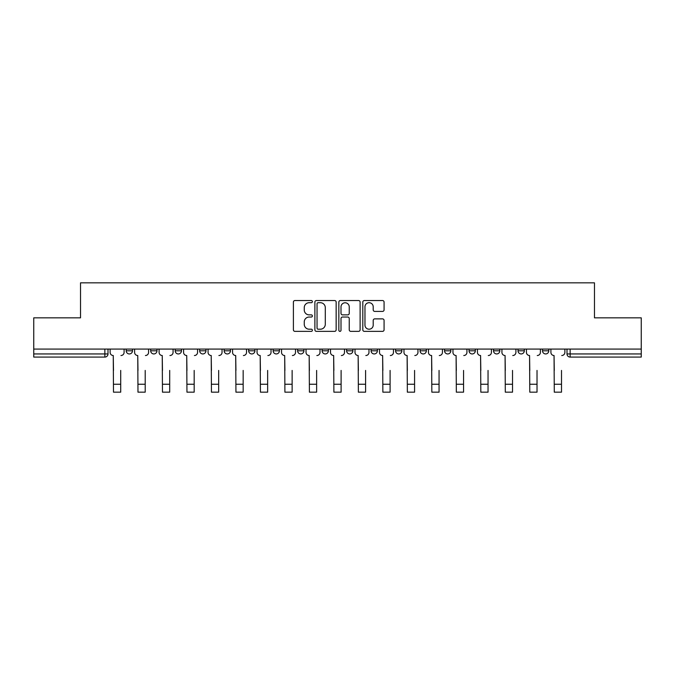 <?xml version="1.0" encoding="UTF-8"?>
<svg xmlns="http://www.w3.org/2000/svg" width="675" height="675" viewBox="0 0 675 675"><rect width="100%" height="100%" fill="white"/><g stroke="black" fill="none" stroke-linecap="round" stroke-linejoin="round"><path stroke-width="1.01" d="M312.382 301.624A1.08 1.08 0 0 0 311.31 300.544L294.933 300.544A1.544 1.544 0 0 0 293.397 302.088L293.397 329.822A1.544 1.544 0 0 0 294.933 331.366L311.31 331.366A1.08 1.08 0 0 0 312.382 330.286A1.08 1.08 0 0 0 311.31 329.206L309.184 329.206A4.928 4.928 0 0 1 304.256 324.278L304.256 321.967A4.928 4.928 0 0 1 309.184 317.031L311.31 317.031A1.08 1.08 0 0 0 312.382 315.959A1.08 1.08 0 0 0 311.31 314.879L309.184 314.879A4.928 4.928 0 0 1 304.256 309.943L304.256 307.631A4.928 4.928 0 0 1 309.184 302.704L311.31 302.704A1.08 1.08 0 0 0 312.382 301.624M395.584 349.076L395.584 350.806L401.861 350.806A3.139 3.139 0 0 1 398.723 353.945A3.139 3.139 0 0 1 395.584 350.806L395.584 349.076M322.118 349.076L322.118 350.806L328.396 350.806A3.139 3.139 0 0 1 325.257 353.945A3.139 3.139 0 0 1 322.118 350.806L322.118 349.076M273.139 349.076L273.139 350.806L279.416 350.806A3.139 3.139 0 0 1 276.277 353.945A3.139 3.139 0 0 1 273.139 350.806L273.139 349.076M248.653 349.076L248.653 350.806L254.931 350.806A3.139 3.139 0 0 1 251.792 353.945A3.139 3.139 0 0 1 248.653 350.806L248.653 349.076M199.673 349.076L199.673 350.806L205.951 350.806A3.139 3.139 0 0 1 202.812 353.945A3.139 3.139 0 0 1 199.673 350.806L199.673 349.076M382.531 311.411A1.544 1.544 0 0 0 384.075 309.867L384.075 302.088A1.544 1.544 0 0 0 382.531 300.544L364.348 300.544A1.544 1.544 0 0 0 362.804 302.088L362.804 329.822A1.544 1.544 0 0 0 364.348 331.366L382.531 331.366A1.544 1.544 0 0 0 384.075 329.822L384.075 320.423A1.544 1.544 0 0 0 382.531 318.878L374.752 318.878A1.544 1.544 0 0 0 373.207 320.423L373.207 325.088A4.126 4.126 0 0 1 369.09 329.206A4.126 4.126 0 0 1 364.964 325.088L364.964 306.83A4.126 4.126 0 0 1 369.09 302.704A4.126 4.126 0 0 1 373.207 306.83L373.207 309.867A1.544 1.544 0 0 0 374.752 311.411L382.531 311.411M33.75 349.076L33.75 317.841L80.528 317.841L80.528 282.833L594.472 282.833L594.472 317.841L641.25 317.841L641.25 349.076L33.75 349.076L33.75 353.945L108 353.945L108 349.076L108 353.945A3.139 3.139 0 0 1 104.861 357.083L33.75 357.083L33.75 353.945M336.15 302.088A1.544 1.544 0 0 0 334.614 300.544L316.432 300.544A1.544 1.544 0 0 0 314.887 302.088L314.887 329.822A1.544 1.544 0 0 0 316.432 331.366L334.614 331.366A1.544 1.544 0 0 0 336.15 329.822L336.15 302.088M340.386 300.544L358.568 300.544A1.544 1.544 0 0 1 360.113 302.088L360.113 329.822A1.544 1.544 0 0 1 358.568 331.366L350.789 331.366A1.544 1.544 0 0 1 349.245 329.822L349.245 318.575A1.544 1.544 0 0 0 347.709 317.031L342.546 317.031A1.544 1.544 0 0 0 341.002 318.575L341.002 330.286A1.08 1.08 0 0 1 339.93 331.366A1.08 1.08 0 0 1 338.85 330.286L338.85 302.088A1.544 1.544 0 0 1 340.386 300.544M567 349.076L567 353.945L641.25 353.945L641.25 357.083L570.139 357.083A3.139 3.139 0 0 1 567 353.945M641.25 349.076L641.25 353.945M548.792 349.076L548.792 350.806A3.139 3.139 0 0 1 545.653 353.945A3.139 3.139 0 0 1 542.514 350.806L548.792 350.806A3.139 3.139 0 0 1 545.653 353.945M542.514 349.076L542.514 350.806M524.306 349.076L524.306 350.806A3.139 3.139 0 0 1 521.159 353.945A3.139 3.139 0 0 1 518.02 350.806L524.306 350.806M518.02 349.076L518.02 350.806M499.812 349.076L499.812 350.806A3.139 3.139 0 0 1 496.673 353.945A3.139 3.139 0 0 1 493.535 350.806L499.812 350.806M493.535 349.076L493.535 350.806M475.327 349.076L475.327 350.806A3.139 3.139 0 0 1 472.188 353.945A3.139 3.139 0 0 1 469.049 350.806L475.327 350.806M469.049 349.076L469.049 350.806M450.841 349.076L450.841 350.806A3.139 3.139 0 0 1 447.694 353.945A3.139 3.139 0 0 1 444.555 350.806A3.139 3.139 0 0 0 447.694 353.945M444.555 349.076L444.555 350.806L450.841 350.806M426.347 349.076L426.347 350.806A3.139 3.139 0 0 1 423.208 353.945A3.139 3.139 0 0 1 420.069 350.806A3.139 3.139 0 0 0 423.208 353.945M420.069 349.076L420.069 350.806L426.347 350.806M401.861 349.076L401.861 350.806A3.139 3.139 0 0 1 398.723 353.945M377.376 349.076L377.376 350.806A3.139 3.139 0 0 1 374.228 353.945A3.139 3.139 0 0 1 371.09 350.806L377.376 350.806M371.09 349.076L371.09 350.806M352.882 349.076L352.882 350.806A3.139 3.139 0 0 1 349.743 353.945A3.139 3.139 0 0 1 346.604 350.806L352.882 350.806L352.882 349.076M346.604 349.076L346.604 350.806M328.396 349.076L328.396 350.806M303.91 349.076L303.91 350.806A3.139 3.139 0 0 1 300.772 353.945A3.139 3.139 0 0 1 297.624 350.806L303.91 350.806L303.91 349.076M297.624 349.076L297.624 350.806M279.416 349.076L279.416 350.806L279.416 349.076M254.931 350.806L254.931 349.076L254.931 350.806A3.139 3.139 0 0 1 251.792 353.945M230.445 349.076L230.445 350.806A3.139 3.139 0 0 1 227.306 353.945A3.139 3.139 0 0 1 224.159 350.806A3.139 3.139 0 0 0 227.306 353.945A3.139 3.139 0 0 0 230.445 350.806L230.445 349.076M224.159 349.076L224.159 350.806L230.445 350.806M205.951 349.076L205.951 350.806M181.465 349.076L181.465 350.806A3.139 3.139 0 0 1 178.327 353.945A3.139 3.139 0 0 1 175.188 350.806A3.139 3.139 0 0 0 178.327 353.945A3.139 3.139 0 0 0 181.465 350.806L175.188 350.806L175.188 349.076M150.694 349.076L150.694 350.806L156.98 350.806L156.98 349.076L156.98 350.806A3.139 3.139 0 0 1 153.841 353.945A3.139 3.139 0 0 1 150.694 350.806A3.139 3.139 0 0 0 153.841 353.945M126.208 349.076L126.208 350.806L132.486 350.806L132.486 349.076L132.486 350.806A3.139 3.139 0 0 1 129.347 353.945A3.139 3.139 0 0 1 126.208 350.806A3.139 3.139 0 0 0 129.347 353.945M104.861 349.076L104.861 357.083A3.139 3.139 0 0 0 108 353.945M318.127 302.704A1.08 1.08 0 0 0 317.048 303.784L317.048 328.126A1.08 1.08 0 0 0 318.127 329.206L320.355 329.206A4.928 4.928 0 0 0 325.291 324.278L325.291 307.631A4.928 4.928 0 0 0 320.355 302.704L318.127 302.704M349.245 306.906A4.126 4.126 0 0 0 345.127 302.78A4.126 4.126 0 0 0 341.002 306.906L341.002 313.335A1.544 1.544 0 0 0 342.546 314.879L347.709 314.879A1.544 1.544 0 0 0 349.245 313.335L349.245 306.906M110.118 352.375L110.118 349.076L110.118 352.375A3.139 3.139 0 0 0 113.257 355.514L113.493 370.423M113.257 355.514L113.493 392.167L120.715 392.167L120.715 370.423M124.09 352.375L124.09 349.076L124.09 352.375A3.139 3.139 0 0 1 120.952 355.514M120.715 392.167L113.493 392.167M134.603 352.375L134.603 349.076L134.603 352.375A3.139 3.139 0 0 0 137.751 355.514L137.978 370.423M137.751 355.514L137.978 392.167L145.201 392.167L145.201 370.423M148.576 352.375L148.576 349.076L148.576 352.375A3.139 3.139 0 0 1 145.437 355.514M159.097 352.375L159.097 349.076L159.097 352.375A3.139 3.139 0 0 0 162.236 355.514L162.472 370.423M162.236 355.514L162.472 392.167L169.695 392.167L169.695 370.423M173.07 352.375L173.07 349.076L173.07 352.375A3.139 3.139 0 0 1 169.931 355.514M145.201 392.167L137.978 392.167M169.695 392.167L162.472 392.167M183.583 352.375L183.583 349.076L183.583 352.375A3.139 3.139 0 0 0 186.722 355.514L186.958 370.423M186.722 355.514L186.958 392.167L194.181 392.167L194.181 370.423M197.556 352.375L197.556 349.076L197.556 352.375A3.139 3.139 0 0 1 194.417 355.514M208.069 352.375L208.069 349.076L208.069 352.375A3.139 3.139 0 0 0 211.216 355.514L211.444 370.423M211.216 355.514L211.444 392.167L218.666 392.167L218.666 370.423M222.041 352.375L222.041 349.076L222.041 352.375A3.139 3.139 0 0 1 218.903 355.514M232.563 352.375L232.563 349.076L232.563 352.375A3.139 3.139 0 0 0 235.702 355.514L235.938 370.423M235.702 355.514L235.938 392.167L243.16 392.167L243.16 370.423M246.535 352.375L246.535 349.076L246.535 352.375A3.139 3.139 0 0 1 243.397 355.514M194.181 392.167L186.958 392.167M218.666 392.167L211.444 392.167M243.16 392.167L235.938 392.167M257.048 352.375L257.048 349.076L257.048 352.375A3.139 3.139 0 0 0 260.187 355.514L260.423 370.423M260.187 355.514L260.423 392.167L267.646 392.167L267.646 370.423M271.021 352.375L271.021 349.076L271.021 352.375A3.139 3.139 0 0 1 267.882 355.514M267.646 392.167L260.423 392.167M281.534 352.375L281.534 349.076L281.534 352.375A3.139 3.139 0 0 0 284.681 355.514L284.909 370.423M284.681 355.514L284.909 392.167L292.132 392.167L292.132 370.423M295.507 352.375L295.507 349.076L295.507 352.375A3.139 3.139 0 0 1 292.368 355.514M292.132 392.167L284.909 392.167M306.028 352.375L306.028 349.076L306.028 352.375A3.139 3.139 0 0 0 309.167 355.514L309.403 370.423M309.167 355.514L309.403 392.167L316.626 392.167L316.626 370.423M320.001 352.375L320.001 349.076L320.001 352.375A3.139 3.139 0 0 1 316.853 355.514M316.626 392.167L309.403 392.167M330.514 352.375L330.514 349.076L330.514 352.375A3.139 3.139 0 0 0 333.652 355.514L333.889 370.423M333.652 355.514L333.889 392.167L341.111 392.167L341.111 370.423M344.486 352.375L344.486 349.076L344.486 352.375A3.139 3.139 0 0 1 341.348 355.514M341.111 392.167L333.889 392.167M354.999 352.375L354.999 349.076L354.999 352.375A3.139 3.139 0 0 0 358.147 355.514L358.374 370.423M358.147 355.514L358.374 392.167L365.597 392.167L365.597 370.423M368.972 352.375L368.972 349.076L368.972 352.375A3.139 3.139 0 0 1 365.833 355.514M365.597 392.167L358.374 392.167M379.493 352.375L379.493 349.076L379.493 352.375A3.139 3.139 0 0 0 382.632 355.514L382.868 370.423M382.632 355.514L382.868 392.167L390.091 392.167L390.091 370.423M393.466 352.375L393.466 349.076L393.466 352.375A3.139 3.139 0 0 1 390.319 355.514M390.091 392.167L382.868 392.167M403.979 352.375L403.979 349.076L403.979 352.375A3.139 3.139 0 0 0 407.118 355.514L407.354 370.423M407.118 355.514L407.354 392.167L414.577 392.167L414.577 370.423M417.952 352.375L417.952 349.076L417.952 352.375A3.139 3.139 0 0 1 414.813 355.514M414.577 392.167L407.354 392.167M428.465 352.375L428.465 349.076L428.465 352.375A3.139 3.139 0 0 0 431.603 355.514L431.84 370.423M431.603 355.514L431.84 392.167L439.062 392.167L439.062 370.423M442.437 352.375L442.437 349.076L442.437 352.375A3.139 3.139 0 0 1 439.298 355.514M439.062 392.167L431.84 392.167M452.959 352.375L452.959 349.076L452.959 352.375A3.139 3.139 0 0 0 456.097 355.514L456.334 370.423M456.097 355.514L456.334 392.167L463.556 392.167L463.556 370.423M466.931 352.375L466.931 349.076L466.931 352.375A3.139 3.139 0 0 1 463.784 355.514M463.556 392.167L456.334 392.167M477.444 352.375L477.444 349.076L477.444 352.375A3.139 3.139 0 0 0 480.583 355.514L480.819 370.423M480.583 355.514L480.819 392.167L488.042 392.167L488.042 370.423M491.417 352.375L491.417 349.076L491.417 352.375A3.139 3.139 0 0 1 488.278 355.514M488.042 392.167L480.819 392.167M501.93 352.375L501.93 349.076L501.93 352.375A3.139 3.139 0 0 0 505.069 355.514L505.305 370.423M505.069 355.514L505.305 392.167L512.528 392.167L512.528 370.423M515.903 352.375L515.903 349.076L515.903 352.375A3.139 3.139 0 0 1 512.764 355.514M512.528 392.167L505.305 392.167M526.424 352.375L526.424 349.076L526.424 352.375A3.139 3.139 0 0 0 529.563 355.514L529.799 370.423M529.563 355.514L529.799 392.167L537.022 392.167L537.022 370.423M540.397 352.375L540.397 349.076L540.397 352.375A3.139 3.139 0 0 1 537.249 355.514M537.022 392.167L529.799 392.167M550.91 352.375L550.91 349.076L550.91 352.375A3.139 3.139 0 0 0 554.048 355.514L554.285 370.423M554.048 355.514L554.285 392.167L561.507 392.167L561.507 370.423M564.882 352.375L564.882 349.076L564.882 352.375A3.139 3.139 0 0 1 561.743 355.514M561.507 392.167L554.285 392.167M570.139 349.076L570.139 357.083M120.715 384.244L113.493 384.244M145.201 384.244L137.978 384.244M169.695 384.244L162.472 384.244M194.181 384.244L186.958 384.244M218.666 384.244L211.444 384.244M243.16 384.244L235.938 384.244M267.646 384.244L260.423 384.244M292.132 384.244L284.909 384.244M316.626 384.244L309.403 384.244M341.111 384.244L333.889 384.244M365.597 384.244L358.374 384.244M390.091 384.244L382.868 384.244M414.577 384.244L407.354 384.244M439.062 384.244L431.84 384.244M463.556 384.244L456.334 384.244M488.042 384.244L480.819 384.244M512.528 384.244L505.305 384.244M537.022 384.244L529.799 384.244M561.507 384.244L554.285 384.244"/></g></svg>
